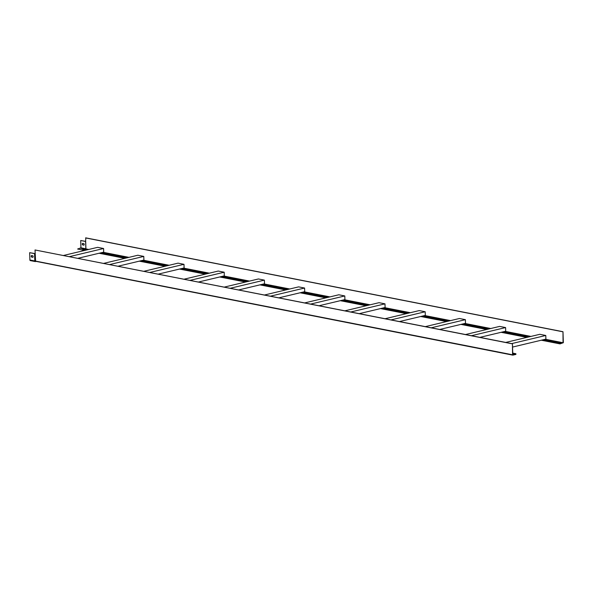 <?xml version="1.0" encoding="UTF-8"?>
<svg xmlns="http://www.w3.org/2000/svg" width="593" height="593" viewBox="0 0 593 593"><rect width="100%" height="100%" fill="white"/><g stroke="black" fill="none" stroke-linecap="round" stroke-linejoin="round"><path stroke-width="0.89" d="M391.069 319.886L425.188 311.755L425.307 315.402L399.512 321.547M425.188 311.755L419.244 310.584L385.124 318.715M448.078 321.198L422.268 316.128M449.227 320.924L423.417 315.854M471.472 335.697L505.592 327.566L505.71 331.213L479.915 337.358M505.592 327.566L499.64 326.402L465.52 334.526M528.474 337.009L502.671 331.939M529.623 336.742L503.82 331.665M69.47 256.636L103.59 248.504L103.708 252.151L77.913 258.296M103.59 248.504L97.637 247.34L63.518 255.464M126.472 257.955L100.669 252.877M127.621 257.681L101.818 252.603M149.866 272.446L183.986 264.322L184.112 267.962L158.309 274.107M183.986 264.322L178.041 263.151L143.921 271.283M206.875 273.766L181.065 268.688M208.024 273.492L182.214 268.414M270.467 296.166L304.587 288.035L304.713 291.682L278.91 297.827M304.587 288.035L298.642 286.871L264.522 294.995M327.477 297.478L301.667 292.408M328.626 297.212L302.815 292.134M350.871 311.977L384.99 303.853L385.109 307.493L359.314 313.638M384.99 303.853L379.038 302.682L344.918 310.814M409.022 313.022L383.219 307.945M407.873 313.297L382.07 308.219M230.269 288.265L264.389 280.133L264.508 283.773L238.712 289.925M264.389 280.133L258.437 278.962L224.317 287.094M288.428 289.302L262.617 284.225M287.279 289.577L261.469 284.499M431.274 327.796L465.386 319.664L465.512 323.304L439.717 329.456M465.386 319.664L459.442 318.493L425.322 326.624M489.425 328.833L463.615 323.756M488.276 329.108L462.466 324.03M167.826 265.582L142.016 260.505L118.111 266.205M166.677 265.857L140.867 260.779M368.824 305.113L343.021 300.036L319.116 305.736M367.675 305.388L341.864 300.31M561.141 342.939L559.992 343.214L560.014 343.896L563.35 342.687L562.987 331.709L563.046 342.828L561.156 343.28L544.018 339.567L512.545 347.068M559.992 343.214L542.869 339.841M248.222 281.393L222.419 276.323L198.514 282.016M247.073 281.668L221.271 276.597M83.309 250.142L77.616 249.023L80.945 247.815L85.852 248.778L85.607 241.477L80.707 240.513L85.681 241.381M80.945 247.815L80.707 240.513M82.798 243.382A0.815 0.549 -103.4 0 0 82.85 244.976L83.65 245.131A0.815 0.549 -103.4 0 0 83.598 243.538L82.798 243.382M83.939 245.079A0.815 0.549 76.6 0 1 83.909 245.072L83.102 244.916A0.815 0.549 76.6 0 1 82.768 243.375M562.987 331.709L85.822 237.867L85.607 241.477M87.423 249.772L83.976 249.097L82.516 249.987L77.616 249.023M86.274 250.046L82.827 249.371M82.531 250.328L84.71 250.416M560.014 343.896L541.313 340.212M526.918 337.387L501.107 332.31M486.72 329.478L460.909 324.401M446.514 321.569L420.711 316.499M406.316 313.667L380.506 308.59M366.118 305.758L340.308 300.688M325.913 297.856L300.11 292.779M285.715 289.947L259.904 284.87M245.517 282.038L219.706 276.968M205.311 274.136L179.509 269.059M165.113 266.227L139.303 261.157M124.915 258.326L99.105 253.248M562.735 331.769L85.57 237.926M88.742 249.46L85.933 248.904L85.688 241.603M85.815 249.001L84.769 249.253M109.668 264.545L143.788 256.413L143.906 260.06L142.016 260.505M310.673 304.076L344.792 295.944L344.911 299.591L343.021 300.036M511.67 343.606L545.79 335.475L545.908 339.122L544.018 339.567M190.071 280.356L224.191 272.224L224.31 275.871L222.419 276.323M143.788 256.413L137.835 255.242L103.716 263.374M344.792 295.944L338.84 294.773L304.72 302.904M545.79 335.475L539.838 334.304L505.718 342.435M514.739 353.999L515.888 353.724L515.91 354.406L512.863 355.133L512.552 354.792L512.441 343.755L512.804 354.733L514.739 353.999L512.767 353.606M515.888 353.724L512.745 353.102M29.65 252.677L29.895 259.979L34.794 260.942L34.557 253.641L29.65 252.677L35.143 253.589M31.74 255.546L32.548 255.702A0.815 0.549 76.6 0 1 32.6 257.295L31.792 257.14A0.815 0.549 76.6 0 1 31.74 255.546A0.815 0.549 -103.4 0 0 32.052 257.08L32.852 257.236A0.815 0.549 -103.4 0 0 32.882 257.243M512.686 355.096L35.61 261.291L35.017 249.972L512.441 343.755M514.746 354.34L512.775 353.947M512.182 343.814L35.017 249.972M512.552 354.792L34.794 260.942A0.771 0.549 101.1 0 0 35.38 261.565L36.114 261.387M34.557 253.641L35.143 253.648M29.895 259.979A0.771 0.549 101.1 0 0 30.473 260.594M224.191 272.224L218.239 271.053L184.119 279.184M563.098 342.747L545.338 339.255M530.943 336.424L505.14 331.346M490.745 328.522L464.934 323.444M450.547 320.613L424.736 315.535M410.341 312.704L384.538 307.634M370.143 304.802L344.333 299.724M329.945 296.893L304.135 291.815M289.747 288.991L263.937 283.914M249.542 281.082L223.739 276.004M209.344 273.173L183.533 268.103M169.146 265.271L143.336 260.194M128.94 257.362L103.138 252.284M563.046 342.828L545.13 339.307M530.735 336.476L504.932 331.398M490.537 328.566L464.734 323.489M450.339 320.665L424.529 315.587M410.141 312.756L384.331 307.678M369.936 304.846L344.133 299.776M329.738 296.945L303.927 291.867M289.54 289.036L263.729 283.958M249.334 281.134L223.531 276.056M209.136 273.225L183.326 268.147M168.938 265.316L143.128 260.245M128.733 257.414L102.93 252.336M88.535 249.505L85.881 248.986M80.655 248.297L85.103 249.171M512.775 355.133L35.61 261.291M30.302 260.601L35.209 261.565"/></g></svg>
